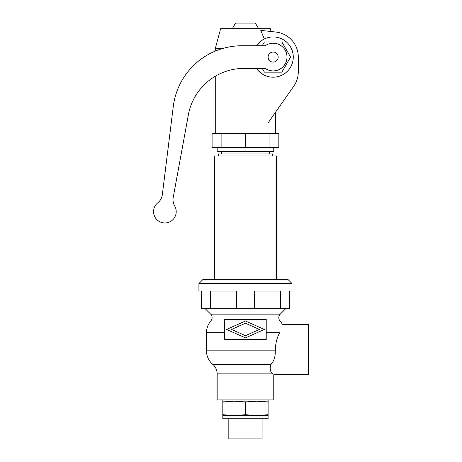 <?xml version="1.0" encoding="UTF-8"?>
<svg xmlns="http://www.w3.org/2000/svg" width="462" height="462" viewBox="0 0 462 462"><rect width="100%" height="100%" fill="white"/><g stroke="black" fill="none" stroke-linecap="round" stroke-linejoin="round"><path stroke-width="0.69" d="M266.222 321.021L280.059 321.021A17.614 17.614 0 0 1 282.409 324.411L308.368 324.411L308.368 374.74L273.77 374.74L273.77 399.901L217.157 399.901L217.157 373.879A12.584 12.584 0 0 0 212.699 364.275A17.614 17.614 0 0 1 206.462 350.831L206.462 332.669A17.614 17.614 0 0 1 210.863 321.021A5.03 5.03 0 0 0 210.649 314.131L205.203 308.685M280.059 321.021A5.03 5.03 0 0 1 280.278 314.131L285.724 308.685M222.817 414.685L222.817 415.627L234.142 415.627L222.817 414.685L222.817 402.096L234.142 401.155L245.461 402.096L256.785 401.155L268.11 402.096L268.11 399.901M222.817 399.901L222.817 401.155L268.11 401.155M228.829 418.768L228.829 438.9L262.093 438.9L262.093 418.768M217.157 373.879L273.013 373.879C274.024 375.023 274.024 375.023 273.013 373.879C270.074 371.87 269.433 368.664 271.084 364.275C274.03 360.995 275.433 356.514 275.288 350.831C275.398 343.792 276.877 337.739 279.724 332.669L279.724 332.669C283.529 321.818 283.529 321.818 279.724 332.669L266.222 332.669M222.817 415.627L222.817 418.768L268.11 418.768L268.11 414.685L256.785 415.627L245.461 414.685L234.142 415.627L268.11 415.627M282.409 324.411L282.34 324.838M259.396 329.446L245.461 323.221L231.526 329.446L245.461 335.672L259.396 329.446M264.333 329.446L245.461 337.878L226.594 329.446L245.461 321.015L264.333 329.446M224.705 319.381L224.705 339.512L266.222 339.512L266.222 319.381L224.705 319.381M222.817 401.155L222.817 402.096M245.461 414.685L245.461 402.096M268.11 414.685L268.11 402.096M289.495 308.685L201.426 308.685L201.426 291.072L198.914 291.072L198.914 283.524L292.013 283.524L292.013 291.072L289.495 291.072L289.495 308.685M210.372 308.685L210.372 291.072L236.521 291.072L236.521 308.685M254.406 308.685L254.406 291.072L280.555 291.072L280.555 308.685M198.914 283.524L202.685 279.753L288.236 279.753L292.013 283.524M276.288 279.753L276.288 155.931L214.639 155.931L214.639 279.753M272.511 155.931L272.511 153.944L218.41 153.944L218.41 155.931M269.363 151.426L269.363 153.944M221.558 151.426L221.558 153.944M217.157 147.603L217.157 151.426L273.77 151.426L273.77 147.603M221.87 147.603L212.098 147.603L212.098 133.61L221.87 133.61L221.87 147.603L278.829 147.603L278.829 133.61L269.057 133.61L269.057 147.603M221.87 133.61L269.057 133.61M245.461 133.61L245.461 147.603M275.658 112.058L275.658 133.61M261.671 40.523L264.328 38.97L260.77 30.382L275.912 32.057A25.162 25.162 0 0 1 298.302 57.069L298.302 71.783A25.162 25.162 0 0 1 293.751 86.215L267.966 123.036L267.966 76.525M264.703 75.341L261.273 73.325L256.497 68.393A20.132 20.132 0 0 0 293.272 57.069A20.132 20.132 0 0 0 256.497 45.744L259.061 42.683M271.055 31.52L270.299 28.684L220.628 28.684L215.269 48.689L221.997 48.689M215.269 48.689L215.269 51.103M215.269 76.253L215.269 133.61M232.322 28.684L235.551 23.1L255.376 23.1L258.605 28.684M262.243 68.393L264.426 72.164L281.855 72.164L290.575 57.069L281.855 41.973L264.426 41.973L262.243 45.744M265.182 68.393L244.052 68.393A56.612 56.612 0 0 0 188.369 114.801L173.221 197.43A12.584 12.584 0 0 0 174.7 205.988A11.325 11.325 0 0 1 172.02 220.449A11.325 11.325 0 0 1 156.092 218.774A11.325 11.325 0 0 1 157.767 202.853A12.584 12.584 0 0 0 162.335 194.623L173.296 106.41A69.196 69.196 0 0 1 241.967 45.744L265.182 45.744A13.837 13.837 0 0 1 284.465 65.026A13.837 13.837 0 0 1 265.182 68.393M273.14 62.099A5.03 5.03 0 0 0 278.17 57.069A5.03 5.03 0 0 0 273.14 52.039A5.03 5.03 0 0 0 268.11 57.069A5.03 5.03 0 0 0 273.14 62.099M210.863 321.021L224.705 321.021M212.699 364.275L271.084 364.275M206.462 350.831L275.288 350.831M206.462 332.669L224.705 332.669M210.649 314.131L280.278 314.131"/></g></svg>
